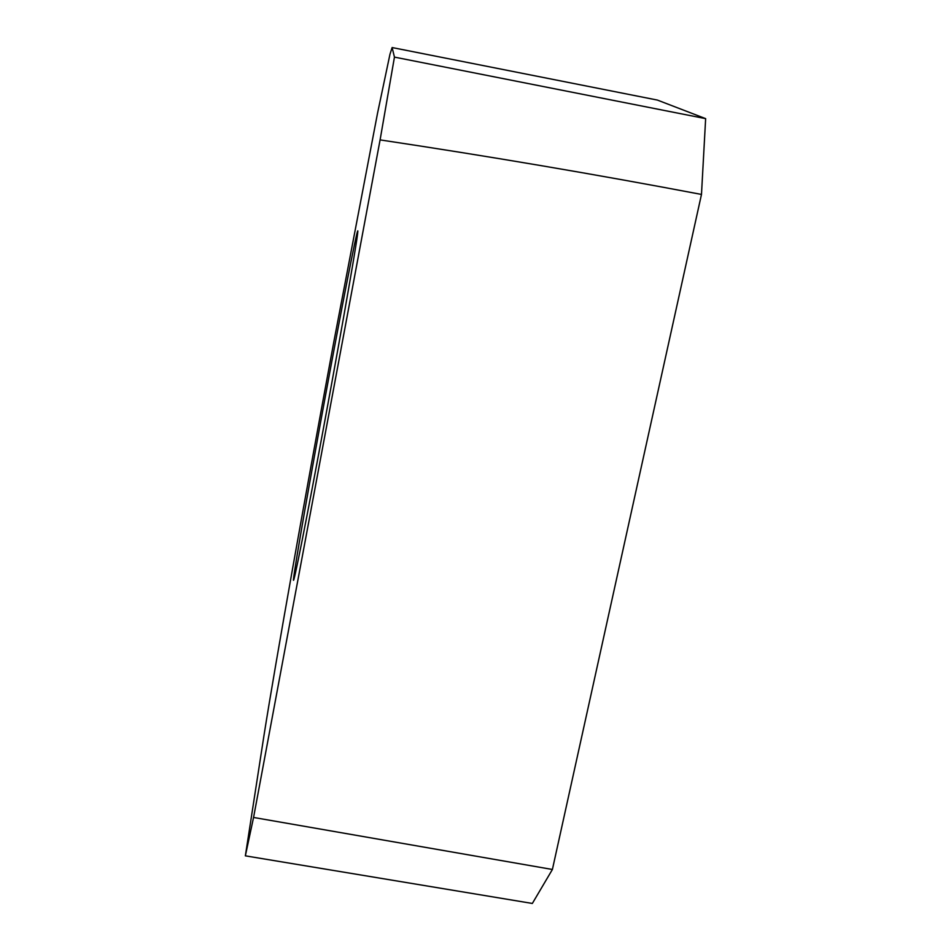 <?xml version="1.0" encoding="UTF-8"?>
<svg xmlns="http://www.w3.org/2000/svg" width="951" height="951" viewBox="0 0 951 951"><rect width="100%" height="100%" fill="white"/><g stroke="black" fill="none" stroke-linecap="round" stroke-linejoin="round"><path stroke-width="1.43" d="M357.433 235.135L357.564 234.112C359.906 215.378 347.103 279.511 331.578 362.723C316.077 445.805 299.339 539.752 294.667 570.636L294.323 572.966C290.293 600.093 300.671 550.284 318.573 454.554C336.464 359.014 354.985 254.095 357.433 235.135M245.358 855.841L264.057 734.968C275.552 662.193 305.746 492.998 334.146 340.173L377.535 113.24L389.969 54.243L392.121 47.55L657.403 100.081L705.642 118.637L701.481 194.432L552.4 869.476L532.346 903.45L245.358 855.841L253.56 817.456L380.091 139.892C489.278 156.321 596.408 174.497 701.481 194.432M392.121 47.55L394.451 57.119L380.091 139.892M394.451 57.119L705.642 118.637M253.56 817.456L552.4 869.476"/></g></svg>

